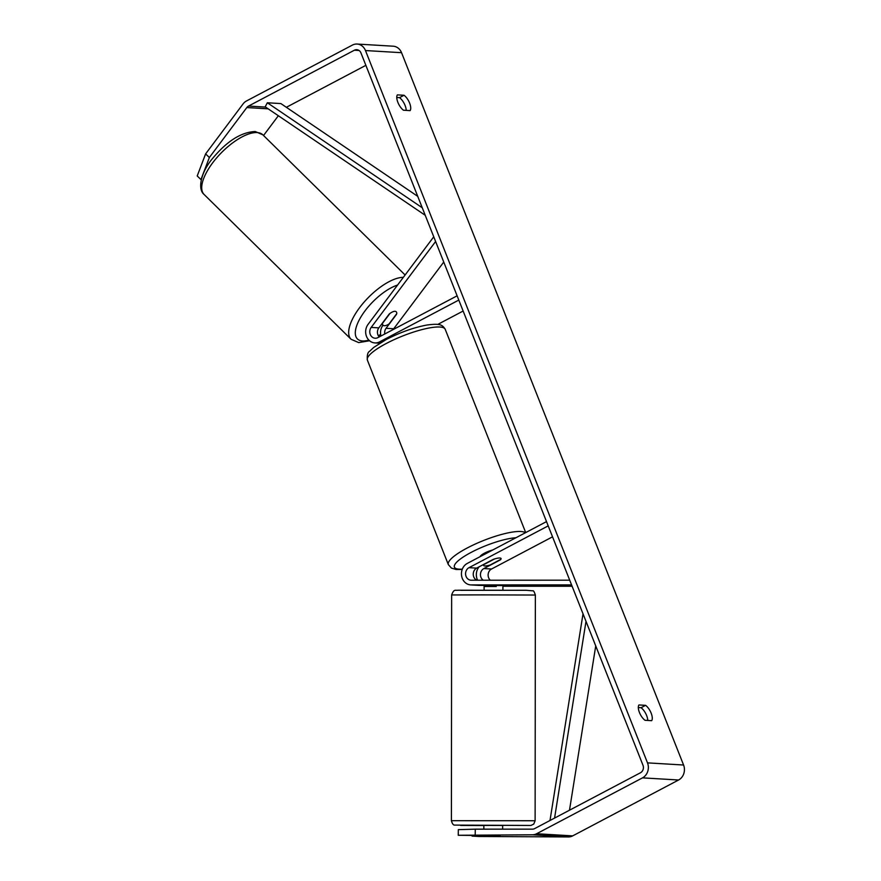 <?xml version="1.0" encoding="UTF-8"?>
<svg xmlns="http://www.w3.org/2000/svg" width="881" height="881" viewBox="0 0 881 881"><rect width="100%" height="100%" fill="white"/><g stroke="black" fill="none" stroke-linecap="round" stroke-linejoin="round"><path stroke-width="1.32" d="M571.571 584.885L471.203 584.918A11.288 9.9 93.4 0 1 470.685 584.896L478.35 585.358A11.288 9.9 -86.6 0 0 478.868 585.369L501.763 585.59M572.099 586.239L502.919 586.25M470.685 584.896A11.288 9.9 93.4 0 1 461.6 575.789A11.288 9.9 93.4 0 1 467.304 563.411L546.517 521.607M490.332 580.216A6.585 5.771 93.4 0 1 491.543 569.005L552.541 536.826M569.71 580.194L471.269 580.216A6.585 5.771 93.4 0 1 470.961 580.205A6.585 5.771 93.4 0 1 465.664 574.897A6.585 5.771 93.4 0 1 468.989 567.672L548.202 525.869M483.262 580.216A6.585 5.771 93.4 0 1 480.464 574.225A6.585 5.771 93.4 0 1 483.878 568.553L500.452 559.809A9.405 2.125 158.4 0 0 501.069 558.521A9.405 2.125 158.4 0 0 493.239 559.38L476.654 568.124A6.585 5.771 -86.6 0 0 473.24 574.291A6.585 5.771 -86.6 0 0 476.819 580.216M484.11 585.579A11.288 9.9 93.4 0 1 483.383 585.369M477.612 580.216A11.288 9.9 93.4 0 1 479.077 566.846M483.845 829.164L483.845 825.431L490.926 825.42L502.655 825.453L502.655 829.153M500.133 835.805L495.981 835.684M495.981 835.772L472.084 836.102L478.702 836.487L568.509 836.939L532.432 834.792L458.252 835.276L458.329 829.638L475.277 829.164L475.2 834.803M496.245 585.391L496.245 586.504L484.462 586.515L484.462 585.369M209.359 157.512L200.956 179.581L197.212 175.958L205.614 153.889L209.359 157.512L246.812 107.559A5.638 4.956 93.4 0 1 248.53 106.072L354.404 50.206A5.638 4.956 93.4 0 1 356.772 49.688A5.638 4.956 93.4 0 1 360.957 52.937L642.976 765.248A5.638 4.956 93.4 0 1 640.487 772.747L534.613 828.614A5.638 4.956 93.4 0 1 532.509 829.142L475.277 829.164M406.218 110.378A9.405 3.987 62.2 0 0 399.511 97.659L396.769 97.494M638.318 707.564L641.06 707.729A9.405 3.987 -117.8 0 1 647.755 720.449M645.013 720.284A9.405 3.987 -117.8 0 1 639.43 712.465A9.405 3.987 -117.8 0 1 638.945 704.954L645.575 705.34A9.405 3.987 -117.8 0 1 651.158 713.17A9.405 3.987 -117.8 0 1 651.654 720.68L645.013 720.284M397.893 102.394A9.405 3.987 62.2 0 0 403.465 110.213L410.106 110.61A9.405 3.987 62.2 0 0 409.61 103.088A9.405 3.987 62.2 0 0 404.038 95.269L397.397 94.873A9.405 3.987 62.2 0 0 397.893 102.394M205.614 153.889L243.068 103.936A11.288 9.9 93.4 0 1 246.504 100.963L352.389 45.096A11.288 9.9 93.4 0 1 357.102 44.05L393.179 46.197A11.288 9.9 93.4 0 1 401.549 52.695L683.579 765.016A11.288 9.9 93.4 0 1 678.579 780.004L572.705 835.871A11.288 9.9 93.4 0 1 568.509 836.939M357.102 44.05A11.288 9.9 93.4 0 1 365.472 50.547L647.502 762.869A11.288 9.9 93.4 0 1 642.513 777.857L536.628 833.734A11.288 9.9 93.4 0 1 532.432 834.792M286.358 107.295L365.868 65.337M263.54 135.498L278.352 115.741M494.582 835.662L458.252 835.276M399.511 97.659L404.038 95.269M641.06 707.729L645.575 705.34M379.215 336.927A6.585 5.771 93.4 0 1 378.841 327.875L389.27 313.977A9.405 3.612 -45.9 0 1 395.04 311.301A9.405 3.612 -45.9 0 1 396.175 311.753M433.749 236.802L368.06 324.395A11.288 9.9 -86.6 0 0 366.408 336.146A11.288 9.9 -86.6 0 0 374.877 342.918A11.288 9.9 -86.6 0 0 379.59 341.872L458.803 300.08M395.04 311.301A9.405 3.821 -45.4 0 1 396.241 311.808A9.405 3.821 -45.4 0 1 396.758 313.658L389.05 323.955A9.405 3.821 -45.4 0 1 384.237 325.717A9.405 3.821 -45.4 0 1 383.037 325.21L382.938 325.287A11.288 9.9 -86.6 0 0 380.955 336.002M443.749 262.053L393.719 328.756A6.585 5.771 -86.6 0 0 393.223 329.527M435.61 241.504L371.176 327.424A6.585 5.771 -86.6 0 0 370.207 334.273A6.585 5.771 -86.6 0 0 375.152 338.227A6.585 5.771 -86.6 0 0 377.905 337.61L457.118 295.818M437.736 324.439L463.142 311.026M396.483 314.396L386.054 328.305A6.585 5.771 -86.6 0 0 384.777 333.987M480.178 556.616A9.405 2.125 -21.6 0 1 484.44 553.191A9.405 2.125 -21.6 0 1 492.71 549.997M490.1 565.007A9.405 2.125 -21.6 0 1 483.581 565.437A9.405 2.125 -21.6 0 1 483.779 564.633L494.549 558.95A9.405 2.125 -21.6 0 1 501.069 558.521A9.405 2.125 -21.6 0 1 500.86 559.325L490.1 565.007M381.77 323.966L383.037 325.21A9.405 3.821 -45.4 0 1 382.508 323.36L382.354 323.195M389.92 313.471L382.508 323.36M417.737 196.353L280.863 103.573L267.339 102.769L422.263 207.784M267.339 102.769L265.192 106.821L425.248 215.305M569.489 810.212L595.732 645.927M554.567 818.086L586.008 621.358M549.997 820.497L583.024 613.826M478.868 585.369L471.203 584.918M476.654 568.124L468.989 567.672M491.543 569.005L483.878 568.553M529.988 820.729L451.402 820.696C452.206 823.581 453.219 825.045 454.442 825.101L530.891 825.464L533.743 824.098L535.119 820.784L529.988 820.729M451.402 820.696L451.645 594.95L483.14 594.884L535.362 595.038L535.119 820.784M451.645 594.95C454.001 588.684 455.235 590.688 458.065 590.226L526.133 590.281L460.906 590.303M483.845 825.519L460.653 825.453L483.845 825.519M401.549 52.695L365.472 50.547M683.579 765.016L647.502 762.869M359.052 50.481L354.404 50.206M265.588 107.086L248.53 106.072M268.154 108.826L246.812 107.559M678.579 780.004L642.513 777.857M572.705 835.871L536.628 833.734M381.759 342.004L379.59 341.872M378.841 327.875L371.176 327.424M393.719 328.756L386.054 328.305M386.23 343.513A41.859 9.438 158.4 0 0 367.377 360.109C366.937 355.197 367.718 352.224 369.701 351.211L373.687 347.444L386.285 339.482C400.172 332.368 413.652 327.556 426.734 325.056C440.236 323.217 442.394 324.803 445.213 329.296A41.859 9.438 158.4 0 0 386.23 343.513M367.377 360.109L448.341 564.611A41.859 9.438 -21.6 0 1 467.194 548.004A41.859 9.438 -21.6 0 1 525.384 532.763M515.914 537.762A37.156 8.381 158.4 0 0 471.137 552.398A37.156 8.381 158.4 0 0 462.338 569.137M262.879 134.848A41.859 16.992 134.6 0 0 257.538 132.602A41.859 16.992 134.6 0 0 216.836 157.666A41.859 16.992 134.6 0 0 204.117 194.481C197.212 189.107 201.077 171.707 212.927 158.062C227.188 140.971 241.306 132.128 255.259 131.522L262.879 134.848L405.106 274.993M397.551 285.07A37.156 15.087 134.6 0 0 361.75 315.596A37.156 15.087 134.6 0 0 362.168 340.936A37.156 15.087 134.6 0 0 368.842 340.077M378.356 335.749A37.156 15.087 134.6 0 0 380.625 334.34M204.117 194.481L351.079 339.273A41.859 16.992 -45.4 0 1 363.071 303.306A41.859 16.992 -45.4 0 1 403.344 277.35M484.11 585.369L484.098 590.193M502.919 584.907L502.908 590.215M526.133 590.281L532.774 590.832C533.434 590.369 534.293 591.768 535.362 595.038M379.766 343.205L374.877 342.918M448.341 564.611L451.402 568.08L456.138 569.5L462.206 569.467M483.262 564.644L483.581 565.437M525.704 532.598L445.213 329.296M380.702 334.879L378.643 336.212M369.568 340.749L358.688 342.599L351.079 339.273"/></g></svg>
